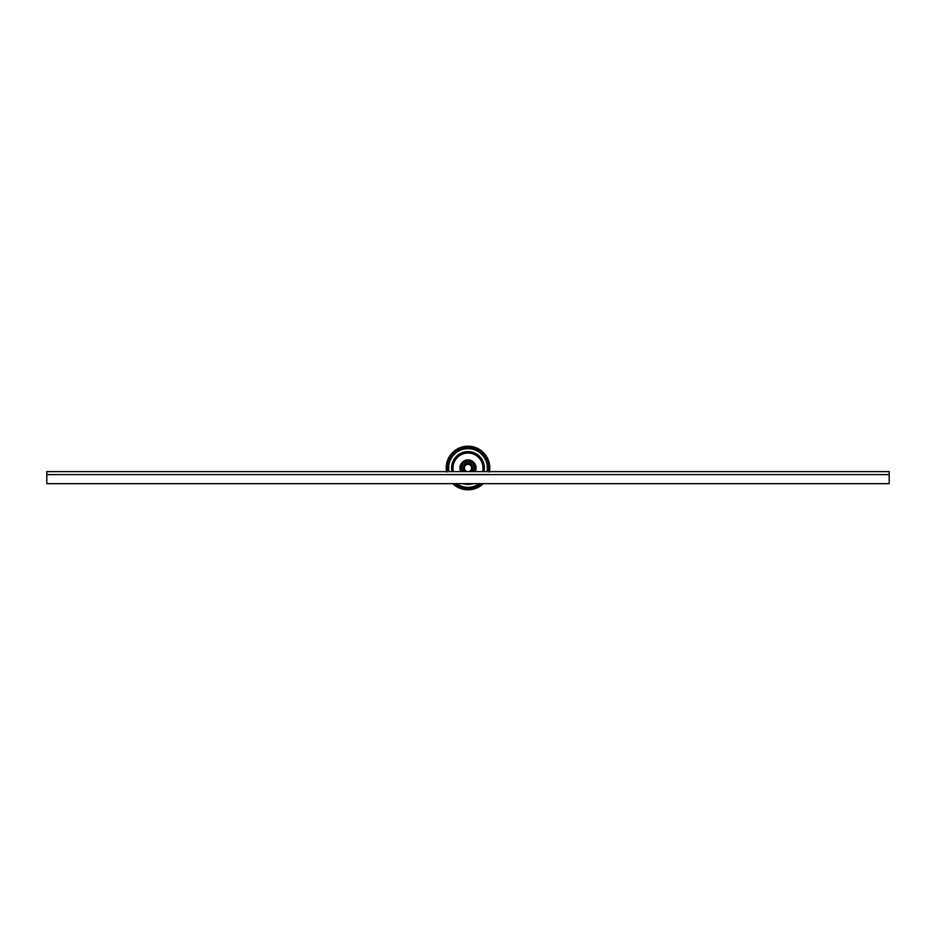 <?xml version="1.0" encoding="UTF-8"?>
<svg xmlns="http://www.w3.org/2000/svg" width="936" height="936" viewBox="0 0 936 936"><rect width="100%" height="100%" fill="white"/><g stroke="black" fill="none" stroke-linecap="round" stroke-linejoin="round"><path stroke-width="1.4" d="M46.8 474.622L889.2 474.622L46.8 474.622L46.8 483.643L889.2 483.643L889.2 471.615L46.8 471.615L46.8 474.622M468 464.385A3.615 3.615 0 0 1 471.615 468A3.615 3.615 0 0 1 468 471.615A3.615 3.615 0 0 1 464.385 468A3.615 3.615 0 0 1 468 464.385M476.108 468A8.108 8.108 0 0 1 475.254 471.615A8.108 8.108 0 0 0 468 459.892A8.108 8.108 0 0 0 460.746 471.615A8.108 8.108 0 0 1 459.892 468M474.599 468A6.599 6.599 0 0 1 473.522 471.615A6.599 6.599 0 0 0 468 461.401A6.599 6.599 0 0 0 462.478 471.615M471.217 471.615A4.832 4.832 0 0 0 468 463.168A4.832 4.832 0 0 0 464.782 471.615L464.689 471.522M473.218 471.615A6.341 6.341 0 0 0 468 461.659A6.341 6.341 0 0 0 462.782 471.615M487.855 471.615A20.182 20.182 0 0 0 468 447.817A20.182 20.182 0 0 0 448.145 471.615M455.247 483.643A20.182 20.182 0 0 0 480.753 483.643M486.989 471.615A19.328 19.328 0 0 0 468 448.672A19.328 19.328 0 0 0 449.011 471.615M456.651 483.643A19.328 19.328 0 0 0 479.349 483.643M483.994 471.615A16.392 16.392 0 0 0 468 451.608A16.392 16.392 0 0 0 452.006 471.615M463.098 483.643A16.392 16.392 0 0 0 472.902 483.643M482.508 471.615A14.953 14.953 0 0 0 468 453.047A14.953 14.953 0 0 0 453.492 471.615M469.86 471.615A4.06 4.06 0 0 0 468 463.94A4.06 4.06 0 0 0 466.14 471.615M488.007 471.615A20.323 20.323 0 0 0 468 447.677A20.323 20.323 0 0 0 447.993 471.615M455.025 483.643A20.323 20.323 0 0 0 480.975 483.643M489.516 471.627L488.908 470.644L489.516 471.627A21.82 21.82 0 0 0 489.551 471.416L488.908 470.644L489.715 470.059A21.82 21.82 0 0 0 489.809 468.69L489.072 468L489.809 467.31A21.82 21.82 0 0 0 489.715 465.941L488.908 465.356L489.551 464.584A21.82 21.82 0 0 0 489.294 463.238L488.416 462.758L488.955 461.916A21.82 21.82 0 0 0 488.522 460.606L487.597 460.243L488.019 459.33A21.82 21.82 0 0 0 487.434 458.09L486.463 457.844L486.779 456.897A21.82 21.82 0 0 0 486.041 455.738L485.047 455.61L485.234 454.627A21.82 21.82 0 0 0 484.368 453.574L483.362 453.574L483.432 452.568A21.82 21.82 0 0 0 482.426 451.632L481.432 451.76L481.373 450.766A21.82 21.82 0 0 0 480.262 449.959L479.29 450.204L479.103 449.221A21.82 21.82 0 0 0 477.91 448.555L476.974 448.929L476.67 447.981A21.82 21.82 0 0 0 475.394 447.466L474.517 447.958L474.084 447.045A21.82 21.82 0 0 0 472.762 446.706L471.955 447.303L471.416 446.449A21.82 21.82 0 0 0 470.047 446.285L469.322 446.963L468.69 446.191A21.82 21.82 0 0 0 467.31 446.191L466.678 446.963L465.73 446.296L467.532 446.191L466.678 446.963L465.952 446.285L466.163 447.01L467.31 446.191M465.952 446.285A21.82 21.82 0 0 0 464.584 446.449L464.045 447.303L463.917 446.566L463.027 446.753L464.806 446.413L464.045 447.303L463.238 446.706L464.56 447.209L464.584 446.449M463.238 446.706A21.82 21.82 0 0 0 461.916 447.045L461.483 447.958L460.407 447.548L462.127 446.987L461.483 447.958L460.606 447.466L461.986 447.806L461.916 447.045M460.606 447.466A21.82 21.82 0 0 0 459.33 447.981L459.026 448.929L457.903 448.66L459.541 447.888L459.026 448.929L458.956 448.145M459.026 448.929L458.09 448.555L458.558 449.163L459.33 447.981M458.09 448.555A21.82 21.82 0 0 0 456.897 449.221L456.709 450.204L455.551 450.076L457.084 449.104L456.709 450.204L455.738 449.959L457.154 449.935L456.897 449.221M455.738 449.959A21.82 21.82 0 0 0 454.627 450.766L454.568 451.76L453.41 451.784L454.802 450.625L454.089 451.187L454.802 450.625L454.089 451.187L454.802 450.625L454.089 451.187L454.568 451.76L454.311 451.012M454.568 451.76L453.574 451.632L454.171 452.1L454.627 450.766M453.574 451.632A21.82 21.82 0 0 0 452.568 452.568L452.638 453.574L451.491 453.738L452.731 452.416L452.638 453.574L452.287 452.872M452.638 453.574L451.632 453.574L453.001 453.2L452.568 452.568M451.632 453.574A21.82 21.82 0 0 0 450.766 454.627L450.953 455.61L449.83 455.926L450.895 454.451L450.345 455.177L450.895 454.451L450.345 455.177L450.895 454.451L450.345 455.177L450.953 455.61L449.959 455.738L451.257 455.2L450.766 454.627M449.959 455.738A21.82 21.82 0 0 0 449.221 456.897L449.537 457.844L448.461 458.289L449.339 456.709L449.537 457.844L449.011 457.248M449.537 457.844L448.566 458.09L449.292 458.301L449.221 456.897M448.566 458.09A21.82 21.82 0 0 0 447.981 459.33L448.402 460.243L447.396 460.816L448.063 459.131L448.402 460.243L447.478 460.606L448.227 460.723L447.981 459.33M447.478 460.606A21.82 21.82 0 0 0 447.045 461.916L447.583 462.758L446.659 463.46L447.115 461.705L447.583 462.758L446.706 463.238L447.724 462.255L447.045 461.916M446.706 463.238A21.82 21.82 0 0 0 446.449 464.584L447.092 465.356L446.261 466.163L446.484 464.373L447.092 465.356L446.39 464.993M447.092 465.356L446.285 465.941L447.162 464.841L446.449 464.584M446.285 465.941A21.82 21.82 0 0 0 446.191 467.31L446.928 468L446.203 468.901M446.18 467.731L446.203 467.099L446.928 468L446.191 468.69L446.928 468.515L446.191 467.31M446.191 468.69A21.82 21.82 0 0 0 446.285 470.059L447.092 470.644L446.484 471.627A21.82 21.82 0 0 1 446.449 471.416L447.162 471.159L446.285 470.059M452.79 483.643A21.82 21.82 0 0 0 453.574 484.368L454.568 484.24L454.089 484.813L454.802 485.375M454.568 484.24L453.41 484.216L454.568 484.24L454.627 485.234L454.171 483.9L453.574 484.368M454.627 485.234A21.82 21.82 0 0 0 455.738 486.041L456.709 485.796L457.084 486.895L455.551 485.924L456.709 485.796L456.897 486.779L457.154 486.065L455.738 486.041M456.897 486.779A21.82 21.82 0 0 0 458.09 487.445L459.026 487.071L459.541 488.112L457.903 487.34L459.026 487.071L459.33 488.019L458.558 486.837L458.09 487.445M459.33 488.019A21.82 21.82 0 0 0 460.606 488.534L461.483 488.042L462.127 489.013L460.407 488.452L461.483 488.042L461.916 488.955L461.003 487.878L460.606 488.534M461.916 488.955A21.82 21.82 0 0 0 463.238 489.294L464.045 488.697L464.806 489.586L463.027 489.247L463.917 489.434L463.027 489.247L463.917 489.434L463.027 489.247L463.917 489.434L464.045 488.697L464.584 489.551L463.542 488.592L463.238 489.294M464.584 489.551A21.82 21.82 0 0 0 465.952 489.715L466.678 489.037L467.532 489.809L465.73 489.703L466.678 489.037L465.73 489.703L466.362 489.75M466.678 489.037L467.31 489.809L467.193 489.06L465.952 489.715M467.31 489.809A21.82 21.82 0 0 0 468.69 489.809L469.322 489.037L470.27 489.703M489.82 468L489.797 467.099L489.797 468.901L489.072 468L489.797 468.901L489.82 468.269M480.262 486.041L478.846 486.065L479.103 486.779A21.82 21.82 0 0 1 477.91 487.445L479.29 485.796L478.916 486.895L479.29 485.796L480.262 486.041A21.82 21.82 0 0 0 481.373 485.234L481.432 484.24L482.59 484.216L481.198 485.375L481.911 484.813L481.198 485.375L481.911 484.813L481.198 485.375L481.911 484.813L481.432 484.24L482.426 484.368A21.82 21.82 0 0 0 483.21 483.643M482.426 484.368L481.829 483.9L481.373 485.234M478.916 486.895L480.449 485.924M477.29 487.738L476.459 488.112L478.097 487.34L476.974 487.071L478.097 487.34M474.739 488.744L474.517 488.042L476.026 488.288L474.014 488.194L474.084 488.955A21.82 21.82 0 0 1 472.762 489.294L474.517 488.042L475.593 488.452L473.873 489.013M473.429 489.13L474.084 488.955M468.468 489.809L469.322 489.037L470.047 489.715A21.82 21.82 0 0 0 471.416 489.551L471.955 488.697L471.194 489.586L472.972 489.247M475.394 488.534A21.82 21.82 0 0 0 476.67 488.019L476.974 487.071L477.711 487.539M478.507 487.118L479.29 486.661L478.507 487.118M480.074 486.17L481.549 485.105L480.074 486.17M482.262 484.509L482.929 483.9L482.262 484.509M489.715 470.059L488.838 471.159L489.551 471.416M489.809 467.31L489.072 467.485L489.809 468.69M489.61 471.007L489.739 469.837M489.551 464.584L488.838 464.841L489.715 465.941M488.955 461.916L488.534 463.261L489.294 463.238M489.739 466.163L489.516 464.373L489.739 466.163L488.908 465.356L489.739 466.163M489.434 472.083L489.586 471.194L489.434 472.083M488.019 459.33L487.773 460.723L488.522 460.606M489.341 463.46L488.885 461.705L489.341 463.46L488.416 462.758L489.341 463.46M489.774 469.369L489.809 468.468M486.779 456.897L486.708 458.301L487.434 458.09M488.604 460.816L487.937 459.131L488.604 460.816L487.597 460.243L488.604 460.816M488.908 465.356L489.68 465.543M489.774 466.631L489.703 465.73M485.234 454.627L484.743 455.2L486.041 455.738M487.539 458.289L486.661 456.709L487.539 458.289L486.463 457.844M488.416 462.758L489.2 462.84M489.434 463.917L489.247 463.027M483.432 452.568L482.999 453.2L484.368 453.574M486.17 455.926L485.105 454.451L486.17 455.926L485.047 455.61L486.17 455.926L485.807 455.399M487.597 460.243L488.381 460.219M488.744 461.261L488.452 460.407M481.373 450.766L481.829 452.1L482.426 451.632M484.509 453.738L483.268 452.416L484.509 453.738L483.362 453.574M487.738 458.71L487.34 457.903M479.103 449.221L478.846 449.935L480.262 449.959M482.59 451.784L481.198 450.625L481.911 451.187L481.198 450.625L481.911 451.187L481.432 451.76L482.59 451.784L482.122 451.363M486.895 457.084L485.924 455.551M476.67 447.981L477.442 449.163L477.91 448.555M480.449 450.076L479.29 450.204L480.449 450.076L478.916 449.104M484.813 454.089L484.216 453.41M474.084 447.045L474.014 447.806L475.394 447.466M478.097 448.66L476.974 448.929L478.097 448.66L476.459 447.888M482.929 452.1L482.262 451.491M471.416 446.449L472.458 447.408L472.762 446.706M474.517 447.958L475.593 447.548L474.517 447.958L475.593 447.548L473.873 446.987M480.823 450.345L480.074 449.83M468.69 446.191L468.807 446.94L470.047 446.285M472.972 446.753L471.194 446.413L472.972 446.753L472.083 446.566L471.955 447.303L472.083 446.566L472.972 446.753M476.974 448.929L477.29 448.262L476.974 448.929M479.29 449.339L477.711 448.461M469.638 446.25L470.27 446.296L469.322 446.963L470.27 446.296L468.468 446.191M476.869 448.063L476.026 447.712M474.295 447.115L472.54 446.659M475.593 447.548L475.008 447.338M471.627 446.484L470.738 446.355M471.955 447.303L472.352 446.624M468.901 446.203L467.099 446.203M466.163 446.261L464.373 446.484L466.163 446.261M463.46 446.659L461.705 447.115M460.816 447.396L459.131 448.063M457.493 448.882L456.709 449.339M455.926 449.83L454.451 450.895L455.926 449.83M453.071 452.1L452.416 452.731M451.784 453.41L450.625 454.802L451.784 453.41M449.584 456.312L449.104 457.084M448.66 457.903L447.888 459.541L448.66 457.903M447.548 460.407L446.987 462.127M446.32 470.457L447.092 470.644L446.261 469.837L447.092 470.644L446.449 471.416M446.355 470.738L446.484 471.627M446.753 463.027L446.413 464.806M446.296 465.73L446.191 467.532L446.296 465.73M446.226 469.369L446.296 470.27M446.413 471.194L446.566 472.083L446.413 471.194M453.071 483.9L453.738 484.509L453.071 483.9M454.451 485.105L455.177 485.655M456.709 486.661L458.289 487.539M470.047 489.715L468.807 489.06L468.69 489.809M459.974 488.288L460.816 488.604M461.705 488.885L463.46 489.341L461.705 488.885M472.762 489.294L472.458 488.592L471.416 489.551M460.407 488.452L460.992 488.662M463.027 489.247L463.648 489.376M465.262 489.645L466.163 489.739M472.54 489.341L471.955 488.697L471.194 489.586M467.099 489.797L468.901 489.797L467.099 489.797M477.91 487.445L477.442 486.837L476.67 488.019M469.837 489.739L470.738 489.645M479.29 485.796L479.688 486.416M463.18 467.59L463.297 466.865M463.402 466.491L464.151 465.063M466.081 463.554L471.311 464.478M471.662 464.841L472.598 466.514M472.703 466.877L472.82 467.602M472.82 468.409L472.703 469.135M472.598 469.509L471.849 470.937M464.338 471.159L463.402 469.486M463.297 469.123L463.18 468.398"/></g></svg>
